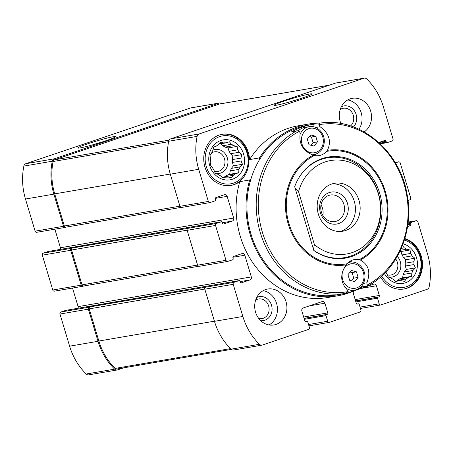 <?xml version="1.0" encoding="UTF-8"?>
<svg xmlns="http://www.w3.org/2000/svg" width="453" height="453" viewBox="0 0 453 453"><rect width="100%" height="100%" fill="white"/><g stroke="black" fill="none" stroke-linecap="round" stroke-linejoin="round"><path stroke-width="0.68" d="M385.826 272.021A17.22 15.164 80.3 0 0 386.868 273.725L388.283 277.038L390.95 277.932A17.22 15.164 80.3 0 0 393.215 279.291L395.979 281.647L398.532 280.718A17.22 15.164 80.3 0 0 401.047 280.645L404.523 281.398L406.171 278.912A17.22 15.164 80.3 0 0 408.266 277.423L399.62 278.906A17.22 15.164 -99.7 0 1 397.524 280.39L406.171 278.912M398.532 280.718L395.486 281.239M404.286 271.981A17.22 15.164 -99.7 0 1 403.181 274.478L411.828 272.995A17.22 15.164 80.3 0 0 412.932 270.498L404.286 271.981L406.341 269.422L405.327 266.041A17.22 15.164 -99.7 0 0 405.158 263.199L405.758 259.767L403.397 257.344A17.22 15.164 -99.7 0 0 401.992 254.914L400.979 251.534L399.971 251.268M412.932 270.498L415.39 267.87L413.974 264.558A17.22 15.164 80.3 0 0 413.804 261.715L405.158 263.199M413.974 264.558L405.327 266.041M413.804 261.715L414.806 258.216L412.043 255.86A17.22 15.164 80.3 0 0 410.639 253.437L401.992 254.914M412.043 255.86L403.397 257.344M410.639 253.437L410.027 249.982L406.551 249.229A17.22 15.164 80.3 0 0 404.286 247.87L401.279 248.386M406.551 249.229L400.435 250.277M235.35 173.827L238.714 172.757L238.912 169.399A17.22 15.164 80.3 0 0 240.022 166.897L242.48 164.275L241.058 160.962A17.22 15.164 80.3 0 0 240.888 158.12L241.891 154.62L239.133 152.259A17.22 15.164 80.3 0 0 237.723 149.835L237.112 146.387L233.64 145.628A17.22 15.164 80.3 0 0 231.375 144.275L229.416 141.778L226.058 142.848A17.22 15.164 80.3 0 0 223.539 142.922L220.877 142.027L218.414 144.654A17.22 15.164 80.3 0 0 216.324 146.138L213.765 147.072L212.763 150.572A17.22 15.164 80.3 0 0 211.653 153.069L210.005 155.555L210.617 159.009A17.22 15.164 80.3 0 0 210.787 161.851L210.588 165.209L212.542 167.706A17.22 15.164 80.3 0 0 213.952 170.13L215.368 173.442L218.035 174.337A17.22 15.164 80.3 0 0 220.3 175.69L223.063 178.052L225.617 177.117A17.22 15.164 80.3 0 0 228.136 177.044L231.608 177.803L233.261 175.311A17.22 15.164 80.3 0 0 235.35 173.827L226.704 175.311A17.22 15.164 -99.7 0 1 224.614 176.795L233.261 175.311M225.617 177.117L222.57 177.644M240.022 166.897L231.375 168.38A17.22 15.164 -99.7 0 1 230.266 170.883L238.912 169.399M240.888 158.12L232.242 159.603A17.22 15.164 -99.7 0 1 232.412 162.44L241.058 160.962M237.723 149.835L229.076 151.319A17.22 15.164 -99.7 0 1 230.486 153.743L239.133 152.259M231.375 144.275L222.729 145.758A17.22 15.164 -99.7 0 1 224.994 147.112L233.64 145.628M286.053 301.84A18.233 16.053 80.3 0 0 267.723 289.031A18.233 16.053 80.3 0 0 255.56 312.157A18.233 16.053 80.3 0 0 273.889 324.971A18.233 16.053 80.3 0 0 286.053 301.84M378.884 142.553L386.075 141.319L386.307 142.089A0.81 0.713 80.3 0 0 387.219 142.638L392.128 140.974A1.619 1.427 80.3 0 0 393.023 138.969L383.38 106.823A60.776 53.511 80.3 0 0 366.76 78.986A3.443 3.035 80.3 0 0 364.24 78.142A3.443 3.035 80.3 0 0 363.833 78.244L199.077 133.98A3.443 3.035 80.3 0 0 197.095 136.381A60.776 53.511 80.3 0 0 198.703 169.297L208.346 201.443A1.619 1.427 80.3 0 0 210.164 202.531L215.079 200.872A0.81 0.713 80.3 0 0 215.526 199.869L215.294 199.094A1.217 1.07 80.3 0 1 215.962 197.587L224.433 194.722A2.429 2.14 80.3 0 1 224.716 194.648A2.429 2.14 80.3 0 1 227.163 196.359L233.669 218.04A2.429 2.14 80.3 0 1 232.332 221.053L223.861 223.918A1.217 1.07 80.3 0 1 222.497 223.103L222.264 222.327A0.81 0.713 80.3 0 0 221.353 221.783L216.438 223.442A1.619 1.427 80.3 0 0 215.549 225.452L226.007 260.305A1.619 1.427 80.3 0 0 227.825 261.398L232.74 259.733A0.81 0.713 80.3 0 0 233.182 258.731L232.95 257.955A1.217 1.07 80.3 0 1 233.618 256.449L242.089 253.584A2.429 2.14 80.3 0 1 242.378 253.51A2.429 2.14 80.3 0 1 244.818 255.22L251.324 276.908A2.429 2.14 80.3 0 1 249.994 279.92L241.517 282.785A1.217 1.07 80.3 0 1 240.152 281.964L239.92 281.188A0.81 0.713 80.3 0 0 239.014 280.645L234.099 282.31A1.619 1.427 80.3 0 0 233.21 284.314L242.853 316.46A60.776 53.511 80.3 0 0 259.467 344.297A3.443 3.035 80.3 0 0 261.993 345.141A3.443 3.035 80.3 0 0 262.395 345.039L308.516 329.433A1.619 1.427 80.3 0 0 309.405 327.428L307.723 321.811A0.81 0.713 80.3 0 0 306.811 321.268L306.137 321.494A1.217 1.07 80.3 0 1 304.767 320.679L301.868 310.996A2.429 2.14 80.3 0 1 303.199 307.983L322.179 301.568A2.429 2.14 80.3 0 1 322.462 301.494A2.429 2.14 80.3 0 1 324.909 303.204L327.813 312.881A1.217 1.07 80.3 0 1 327.145 314.388L326.466 314.62A0.81 0.713 80.3 0 0 326.018 315.622L327.706 321.239A1.619 1.427 80.3 0 0 329.524 322.326L360.022 312.009A1.619 1.427 80.3 0 0 360.911 310.005L359.229 304.388A0.81 0.713 80.3 0 0 358.317 303.844L357.644 304.071A1.217 1.07 80.3 0 1 356.273 303.255L353.374 293.572A2.429 2.14 80.3 0 1 354.705 290.56L373.685 284.144A2.429 2.14 80.3 0 1 373.968 284.071A2.429 2.14 80.3 0 1 376.415 285.775L379.32 295.458A1.217 1.07 80.3 0 1 378.651 296.964L377.972 297.196A0.81 0.713 80.3 0 0 377.525 298.199L379.212 303.81A1.619 1.427 80.3 0 0 381.03 304.903L427.151 289.303A3.443 3.035 80.3 0 0 429.138 286.902A60.776 53.511 80.3 0 0 427.524 253.98L417.881 221.84A1.619 1.427 80.3 0 0 416.064 220.753L411.148 222.412A0.81 0.713 80.3 0 0 410.707 223.414L410.939 224.19A1.217 1.07 80.3 0 1 410.271 225.696L407.536 226.619M407.994 200.447L409.789 199.835A1.619 1.427 80.3 0 0 410.678 197.831L400.226 162.978A1.619 1.427 80.3 0 0 398.402 161.885L395.367 162.916M378.821 142.491L384.71 140.498A1.217 1.07 80.3 0 1 386.075 141.319M364.218 131.919A18.233 16.053 80.3 0 0 370.673 111.127A18.233 16.053 80.3 0 0 352.338 98.312A18.233 16.053 80.3 0 0 340.175 121.438A18.233 16.053 80.3 0 0 340.928 123.539M308.323 124.077A87.112 76.699 -99.7 0 0 259.49 157.899L249.552 159.603A87.112 76.699 -99.7 0 1 298.385 125.781L308.323 124.077A87.112 76.699 -99.7 0 1 320.265 123.108M380.599 277.032A25.929 22.831 80.3 0 0 403.957 288.997A25.929 22.831 80.3 0 0 422.49 265.05A25.929 22.831 80.3 0 0 404.84 238.561M354.739 290.526A87.112 76.699 -99.7 0 1 337.785 295.792L327.842 297.496A87.112 76.699 -99.7 0 1 239.773 181.653A25.929 22.831 80.3 0 1 231.041 185.402A25.929 22.831 80.3 0 1 204.971 167.18A25.929 22.831 80.3 0 1 222.27 134.286A25.929 22.831 80.3 0 1 249.552 159.603M337.785 295.792A87.112 76.699 -99.7 0 1 249.711 179.949L239.773 181.653M223.539 142.922L219.348 143.641M226.058 142.848L218.958 144.065M48.318 251.466A0.81 0.713 80.3 0 0 48.126 251.5L43.211 253.165A1.619 1.427 80.3 0 0 42.322 255.169L52.775 290.022A1.619 1.427 80.3 0 0 54.405 291.16L82.803 286.29A1.619 1.427 80.3 0 0 82.995 286.239L83.748 285.985M52.775 290.022L81.172 285.152L70.719 250.299A1.619 1.427 80.3 0 1 71.608 248.289L72.457 248.006A1.619 1.427 80.3 0 0 71.563 250.011L82.021 284.863A1.619 1.427 80.3 0 0 83.652 286.002L198.641 266.279M221.693 103.618A3.443 3.035 80.3 0 0 219.405 102.99L191.007 107.859A3.443 3.035 80.3 0 0 190.605 107.961L25.849 163.697A3.443 3.035 80.3 0 0 23.862 166.098A60.776 53.511 80.3 0 0 25.476 199.02L35.119 231.16A1.619 1.427 80.3 0 0 36.744 232.298L65.141 227.429A1.619 1.427 80.3 0 0 65.334 227.378L66.087 227.123M35.119 231.16L63.516 226.29L53.873 194.144A60.776 53.511 80.3 0 1 52.259 161.228A3.443 3.035 80.3 0 1 54.247 158.827L219.003 103.091A3.443 3.035 80.3 0 1 219.405 102.99M123.499 367.876L117.565 369.88A3.443 3.035 80.3 0 1 117.163 369.988A3.443 3.035 80.3 0 1 114.637 369.144A60.776 53.511 80.3 0 1 98.018 341.302L88.375 309.161A1.619 1.427 80.3 0 1 89.269 307.151L90.113 306.868A1.619 1.427 80.3 0 0 89.224 308.872L98.867 341.018A59.966 52.797 80.3 0 0 115.175 368.397A2.429 2.14 80.3 0 0 116.959 368.997L231.307 349.382M65.979 310.328A0.81 0.713 80.3 0 0 65.781 310.362L60.872 312.026A1.619 1.427 80.3 0 0 59.977 314.031L69.62 346.177A60.776 53.511 80.3 0 0 86.24 374.014A3.443 3.035 80.3 0 0 88.76 374.858L117.163 369.988M78.08 308.244A2.429 2.14 80.3 0 0 78.097 306.624L251.324 276.908M72.525 288.051L78.097 306.624M60.425 249.382A2.429 2.14 80.3 0 0 60.436 247.763L233.669 218.04M54.87 229.19L60.436 247.763M63.516 226.29A1.619 1.427 80.3 0 0 65.141 227.429M329.501 85.124L219.609 103.975A2.429 2.14 80.3 0 0 219.32 104.048L54.507 159.807A2.429 2.14 80.3 0 0 53.103 161.506A59.966 52.797 80.3 0 0 54.717 193.861L64.36 226.002A1.619 1.427 80.3 0 0 65.991 227.14L180.985 207.412M81.172 285.152A1.619 1.427 80.3 0 0 82.803 286.29M364.24 78.142L335.837 83.012A3.443 3.035 80.3 0 0 335.435 83.12L170.679 138.856A3.443 3.035 80.3 0 0 168.692 141.257A60.776 53.511 80.3 0 0 170.305 174.173L179.949 206.313A1.619 1.427 80.3 0 0 181.574 207.451L209.977 202.582M90.113 306.868L205.702 287.179A1.619 1.427 80.3 0 0 204.813 289.19L214.456 321.33A60.776 53.511 80.3 0 0 231.07 349.167A3.443 3.035 80.3 0 0 233.595 350.01L261.993 345.141M72.457 248.006L188.04 228.318A1.619 1.427 80.3 0 0 187.151 230.322L197.604 265.175A1.619 1.427 80.3 0 0 199.235 266.313L227.633 261.443M87.429 143.918A19.711 1.285 163.3 0 1 106.568 138.233A19.711 1.285 163.3 0 1 115.504 136.766A19.711 1.285 163.3 0 1 97.01 143.567A19.711 1.285 163.3 0 1 77.825 148.069A19.711 1.285 163.3 0 1 87.429 143.918M283.827 101.189A19.711 1.285 163.3 0 1 302.966 95.504A19.711 1.285 163.3 0 1 311.902 94.037A19.711 1.285 163.3 0 1 293.408 100.838A19.711 1.285 163.3 0 1 274.224 105.339A19.711 1.285 163.3 0 1 283.827 101.189M259.49 157.899A25.929 22.831 -99.7 0 1 259.518 159.666M250.962 178.952A25.929 22.831 -99.7 0 1 249.711 179.949M212.87 150.175A12.157 10.702 -99.7 0 1 227.865 160.543A12.157 10.702 -99.7 0 1 215.3 173.295M224.15 177.372L224.614 176.795M226.704 175.311L229.665 174.309L230.266 170.883M231.375 168.38L233.431 165.826L232.412 162.44M232.242 159.603L232.842 156.172L230.486 153.743M229.076 151.319L228.063 147.938L224.994 147.112M222.729 145.758L220.781 143.754M211.732 152.859A9.96 8.771 -99.7 0 1 214.484 151.823A9.96 8.771 -99.7 0 1 224.813 160.158A9.96 8.771 -99.7 0 1 217.848 171.461A9.96 8.771 -99.7 0 1 214.428 171.285M263.131 290.667A18.233 16.053 -99.7 0 1 277.162 305.911A18.233 16.053 -99.7 0 1 269.014 324.96M256.738 297.468A12.157 10.702 -99.7 0 1 271.891 306.817A12.157 10.702 -99.7 0 1 260.718 320.679M255.622 300.18A9.96 8.771 -99.7 0 1 258.629 298.98A9.96 8.771 -99.7 0 1 268.957 307.315A9.96 8.771 -99.7 0 1 261.998 318.618A9.96 8.771 -99.7 0 1 258.759 318.487M209.716 165.571A20.26 17.837 -99.7 0 1 230.096 140.209A20.26 17.837 -99.7 0 1 240.158 173.748A20.26 17.837 -99.7 0 1 209.716 165.571M206.325 166.721A24.309 21.404 -99.7 0 1 230.787 136.279A24.309 21.404 -99.7 0 1 242.859 176.528A24.309 21.404 -99.7 0 1 206.325 166.721M221.896 134.354A25.929 22.831 -99.7 0 1 248.403 156.109A25.929 22.831 -99.7 0 1 230.662 185.464M397.298 256.415A12.157 10.702 -99.7 0 1 399.761 270.843A12.157 10.702 -99.7 0 1 388.215 276.891M397.066 280.968L397.524 280.39M399.62 278.906L402.575 277.904L403.181 274.478M395.735 259.065A9.96 8.771 -99.7 0 1 390.763 275.056A9.96 8.771 -99.7 0 1 387.343 274.88M347.745 99.949A18.233 16.053 -99.7 0 1 358.98 129.23M341.352 106.749A12.157 10.702 -99.7 0 1 354.778 111.415A12.157 10.702 -99.7 0 1 353.465 126.931M340.237 109.462A9.96 8.771 -99.7 0 1 343.249 108.267A9.96 8.771 -99.7 0 1 352.876 114.179A9.96 8.771 -99.7 0 1 350.605 125.94M403.096 243.827A20.26 17.837 -99.7 0 1 414.319 275.594A20.26 17.837 -99.7 0 1 384.416 273.47M408.266 277.423L411.63 276.353L411.828 272.995M404.286 247.87L402.332 245.373M404.739 238.907A25.929 22.831 -99.7 0 1 421.732 265.339A25.929 22.831 -99.7 0 1 403.578 289.059M404.376 240.073A24.309 21.404 -99.7 0 1 417.27 278.023A24.309 21.404 -99.7 0 1 381.709 276.047M228.063 147.938L237.112 146.387M232.842 156.172L241.891 154.62M233.431 165.826L242.48 164.275M229.665 174.309L238.714 172.757M400.979 251.534L410.027 249.982M405.758 259.767L414.806 258.216M406.341 269.422L415.39 267.87M402.575 277.904L411.63 276.353M289.41 102.004A17.356 1.133 163.3 0 1 297.389 99.609M93.012 144.739A17.356 1.133 163.3 0 1 100.996 142.344M298.55 191.698A47.406 41.738 -99.7 0 1 355.033 164.575A47.406 41.738 -99.7 0 1 375.271 232.021A47.406 41.738 -99.7 0 1 314.416 244.592L298.55 191.698L294.999 187.757M331.704 184.02A24.309 21.404 -99.7 0 1 334.563 183.295A24.309 21.404 -99.7 0 1 359.767 203.64A24.309 21.404 -99.7 0 1 342.785 231.217A24.309 21.404 -99.7 0 1 317.91 212.519A24.309 21.404 -99.7 0 1 331.704 184.02M313.465 249.309L314.416 244.592M298.516 178.403A50.645 44.592 -99.7 0 1 327.485 157.791A50.645 44.592 -99.7 0 1 379.999 200.169A50.645 44.592 -99.7 0 1 344.614 257.627A50.645 44.592 -99.7 0 1 313.799 250.407M332.225 183.856A24.309 21.404 -99.7 0 1 355.039 204.45A24.309 21.404 -99.7 0 1 340.39 231.472M329.291 192.576A16.206 14.27 -99.7 0 1 348 211.845A16.206 14.27 -99.7 0 1 324.524 219.784A16.206 14.27 -99.7 0 1 329.291 192.576M328.799 195.419A13.465 11.857 -99.7 0 1 330.384 195.017A13.465 11.857 -99.7 0 1 344.342 206.285A13.465 11.857 -99.7 0 1 334.937 221.562A13.465 11.857 -99.7 0 1 321.16 211.2A13.465 11.857 -99.7 0 1 328.799 195.419M321.035 204.841A13.465 11.857 -99.7 0 1 322.847 215.413M359.104 259.665A16.002 14.094 -99.7 0 0 354.405 259.58A16.002 14.094 -99.7 0 0 346.941 263.782L346.035 264.846C339.988 274.246 340.322 282.474 347.049 289.524L347.604 291.687L345.243 293.465L340.333 294.308A86.098 75.81 80.3 0 0 341.964 294.048L337.61 294.795A86.098 75.81 -99.7 0 1 248.335 222.751A86.098 75.81 -99.7 0 1 308.499 125.079L312.853 124.332A86.098 75.81 80.3 0 0 291.585 131.817A2.027 1.784 80.3 0 1 292.083 131.642L297.27 130.753L299.473 131.245L300.226 133.459C298.686 143.703 302.989 150.94 313.136 155.169L314.45 155.492A16.002 14.094 -99.7 0 0 319.155 155.583A16.002 14.094 -99.7 0 0 326.619 151.381A57.112 50.289 -99.7 0 1 384.546 191.421A57.112 50.289 -99.7 0 1 359.104 259.665L360.333 260.011C368.64 264.552 370.826 272.151 366.896 282.808L363.408 283.408M341.964 294.048A86.098 75.81 80.3 0 0 343.572 293.754M346.217 293.176A86.098 75.81 80.3 0 0 362.995 286.692M314.461 124.071A86.098 75.81 80.3 0 0 312.853 124.332M349.88 261.307A16.002 14.094 -99.7 0 1 352.236 262.061M340.333 294.308A2.027 1.784 80.3 0 0 340.373 294.303L345.243 293.465A86.098 75.81 -99.7 0 1 260.311 232.706A86.098 75.81 -99.7 0 1 296.494 130.974L297.27 130.747M318.821 124.7A84.722 74.598 -99.7 0 1 404.07 184.224A84.722 74.598 -99.7 0 1 366.953 285.141L368.029 285.809C397.508 270.311 414.218 231.24 407.139 194.739C400.163 150.305 358.702 116.37 319.382 123.227L318.821 124.7L320.073 126.744C329.189 133.38 331.641 141.245 327.428 150.334L326.619 151.381M366.953 285.141L366.896 282.808M294.676 186.687L313.821 250.486A51.251 45.13 80.3 0 0 345.446 258.097A51.251 45.13 80.3 0 0 381.256 199.949A51.251 45.13 80.3 0 0 328.114 157.066A51.251 45.13 80.3 0 0 294.676 186.687M361.392 286.37A2.027 1.784 80.3 0 0 362.734 286.738L367.859 285.86M316.279 153.969A16.002 14.094 -99.7 0 1 314.308 155.464M314.444 124.077L314.484 124.071A2.027 1.784 80.3 0 0 313.108 126.687M347.966 274.688L351.364 270.458L356.437 271.823L358.113 277.412L354.716 281.641L349.642 280.277L347.966 274.688M356.279 289.744A14.179 12.486 -99.7 0 1 354.608 290.169L350.135 290.934A14.179 12.486 -99.7 0 1 347.694 291.081M350.095 272.038L352.083 272.57L356.437 271.823M352.083 272.57L353.759 278.159L358.113 277.412M353.759 278.159L351.63 280.809M307.304 139.15L310.701 134.92L315.775 136.279L317.451 141.874L314.054 146.098L308.98 144.739L307.304 139.15M298.459 130.753A14.179 12.486 -99.7 0 1 304.676 127.44L309.15 126.676A14.179 12.486 -99.7 0 0 299.909 134.847M309.433 136.495L311.421 137.027L315.775 136.279M311.421 137.027L313.097 142.621L317.451 141.874M313.097 142.621L310.968 145.271M42.322 255.169L70.719 250.299M25.476 199.02L53.873 194.144M197.604 265.175L226.007 260.305M187.151 230.322L215.549 225.452M179.949 206.313L208.346 201.443M170.305 174.173L198.703 169.297M82.021 284.863L197.565 265.045M71.563 250.011L187.117 230.186M64.36 226.002L179.909 206.177M54.717 193.861L170.266 174.037M23.862 166.098L52.259 161.228M59.977 314.031L88.375 309.161M69.62 346.177L98.018 341.302M86.24 374.014L114.637 369.144M190.605 107.961L219.003 103.091M25.849 163.697L54.247 158.827M53.103 161.506L168.607 141.693M54.507 159.807L169.116 140.141M219.32 104.048L329.359 85.175M115.175 368.397L230.509 348.612M98.867 341.018L214.411 321.194M89.224 308.872L204.773 289.054M168.692 141.257L197.095 136.381M170.679 138.856L199.077 133.98M335.435 83.12L363.833 78.244M231.07 349.167L259.467 344.297M214.456 321.33L242.853 316.46M204.813 289.19L233.21 284.314M215.266 198.397L227.163 196.359M222.395 222.757L232.332 221.053M223.572 223.969L223.861 223.918M48.126 251.5L221.353 221.783M188.04 228.318L216.438 223.442M43.211 253.165L71.608 248.289M232.927 257.259L244.818 255.22M240.05 281.624L249.994 279.92M241.228 282.831L241.517 282.785M65.781 310.362L239.014 280.645M205.702 287.179L234.099 282.31M60.872 312.026L89.269 307.151M305.509 321.488L306.811 321.268M305.843 321.545L306.137 321.494M309.558 305.837L324.909 303.204M303.674 317.026L327.813 312.881M304.071 318.346L327.145 314.388M304.105 318.453L326.466 314.62M304.365 319.337L326.018 315.622M308.538 324.524L327.706 321.239M357.015 304.065L358.317 303.844M357.349 304.122L357.644 304.071M361.064 288.408L376.415 285.775M355.18 299.597L379.32 295.458M355.577 300.922L378.651 296.964M355.611 301.03L377.972 297.196M355.871 301.913L377.525 298.199M360.044 307.1L379.212 303.81M408.034 222.944L411.148 222.412M408.13 222.112L416.064 220.753M407.921 223.895L410.707 223.414M407.808 224.728L410.939 224.19M407.604 226.155L410.271 225.696M387.122 142.661L380.265 143.839L387.021 142.672M379.631 143.239L386.307 142.089M395.095 162.457L398.402 161.885M296.494 130.974L291.585 131.817M346.941 263.782A57.112 50.289 -99.7 0 1 289.014 223.742A57.112 50.289 -99.7 0 1 314.45 155.492M346.035 264.846A58.007 51.076 -99.7 0 1 288.221 224.003A58.007 51.076 -99.7 0 1 313.136 155.169M347.604 291.687A84.722 74.598 -99.7 0 1 262.355 232.163A84.722 74.598 -99.7 0 1 299.473 131.245M327.428 150.334A58.007 51.076 -99.7 0 1 385.248 191.177A58.007 51.076 -99.7 0 1 360.333 260.011M320.073 126.744L315.758 127.486M356.602 287.91A12.407 10.923 -99.7 0 1 342.275 273.159A12.407 10.923 -99.7 0 1 360.248 267.077A12.407 10.923 -99.7 0 1 356.602 287.91M348.057 262.666A14.179 12.486 -99.7 0 1 349.818 262.213C357.859 260.509 365.99 269.15 364.897 278.085C364.167 283.895 361.318 287.774 356.341 289.733L354.608 290.169A14.179 12.486 -99.7 0 1 344.892 287.304M315.934 152.372A12.407 10.923 -99.7 0 1 301.613 137.621A12.407 10.923 -99.7 0 1 319.586 131.54A12.407 10.923 -99.7 0 1 315.934 152.372M315.616 154.207A14.179 12.486 -99.7 0 1 313.946 154.632A14.179 12.486 -99.7 0 1 311.941 154.784M48.216 251.477L221.449 221.76M65.878 310.339L239.105 280.622M305.492 321.483L306.908 321.245M356.998 304.059L358.414 303.816M308.94 325.877L329.337 322.377M360.446 308.448L380.843 304.954M408.13 222.095L416.256 220.702M395.09 162.44L398.595 161.84M327.485 157.791L321.387 158.833M344.614 257.627L338.516 258.669M349.818 262.213L348.278 262.48M312.298 154.909L315.673 154.19C320.65 152.236 323.504 148.352 324.235 142.548C325.328 133.612 317.196 124.966 309.15 126.676"/></g></svg>
